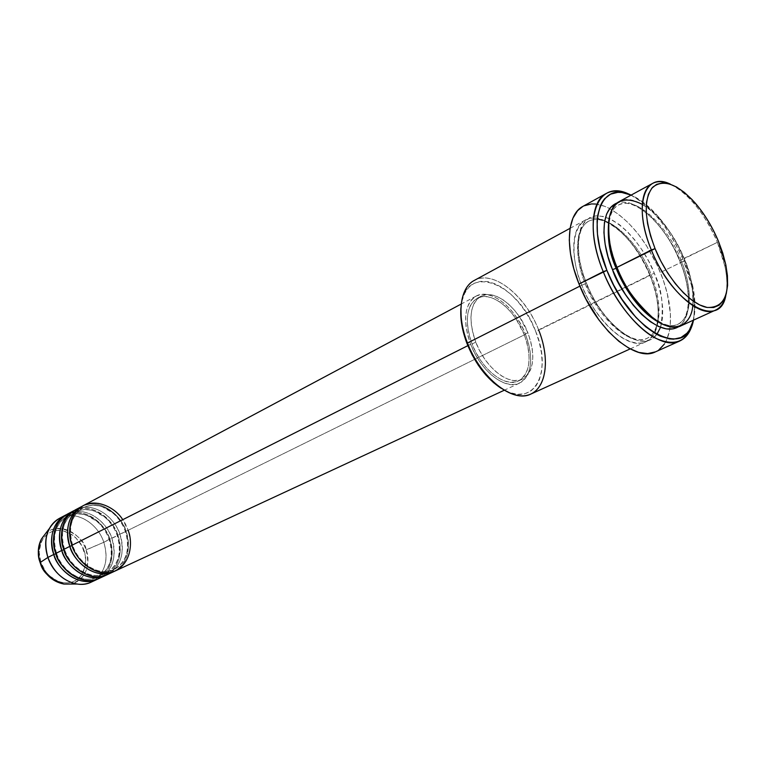 <?xml version="1.0" encoding="UTF-8"?>
<svg xmlns="http://www.w3.org/2000/svg" width="766" height="766" viewBox="0 0 766 766"><rect width="100%" height="100%" fill="white"/><g stroke="black" fill="none" stroke-linecap="round" stroke-linejoin="round"><path stroke-width="0.57" stroke-dasharray="3.83 2.87" d="M91.221 582.122C104.818 573.993 109.021 560.712 103.831 542.28L84.03 550.697C82.086 542.864 70.032 527.65 53.955 530.905C38.271 535.645 37.362 554.766 40.866 562.483L45.96 571.982L49.541 575.917L58.053 581.356L62.649 582.667L67.217 582.955L71.592 582.227L75.614 580.513L79.109 577.89L81.962 574.462L85.361 565.768L85.332 555.752L81.924 545.88L75.623 537.598L71.669 534.457L62.86 530.742L58.331 530.321L53.955 530.905L49.886 532.475L46.286 534.984L43.308 538.335L41.077 542.405L39.152 552.075L40.866 562.483L40.119 562.617L40.866 562.483C42.762 570.613 55.545 586.134 71.592 582.227C87.037 576.855 87.372 558.136 84.03 550.697L86.051 549.988C90.053 557.907 89 580.465 70.443 584.046C85.323 579.393 90.522 568.037 86.051 549.988L103.831 542.28C108.734 558.921 105.497 571.656 94.132 580.504M99.274 578.378C112.87 570.239 117.054 556.892 111.807 538.345L109.461 539.197C113.148 547.824 114.077 568.822 97.56 577.2C77.481 585.99 58.168 564.188 56.253 553.55L56.253 553.55C58.168 564.188 77.481 585.99 97.56 577.2C114.077 568.822 113.148 547.824 109.461 539.197L103.831 542.28L109.806 539.331C103.4 519.635 81.579 506.977 66.288 514.723C87.784 505.368 107.795 528.483 109.806 539.331L109.461 539.197C107.652 528.674 87.583 506.182 67.178 516.255C51.935 524.882 52.643 544.817 56.253 553.55L56.253 553.55C52.643 544.817 51.935 524.882 67.178 516.255C87.583 506.182 107.652 528.674 109.461 539.197L117.868 535.357C111.405 515.547 89.526 502.764 74.216 510.501C95.74 501.165 115.829 524.451 117.868 535.357L117.524 535.214C115.695 524.624 95.53 501.969 75.106 512.042C59.853 520.679 60.6 540.729 64.239 549.528L64.239 549.528C60.6 540.729 59.853 520.679 75.106 512.042C95.53 501.969 115.695 524.624 117.524 535.214L126.036 531.326C119.515 511.401 97.569 498.484 82.249 506.221C103.793 496.895 123.958 520.363 126.036 531.326L125.71 531.183C123.843 520.526 103.592 497.689 83.149 507.772C67.877 516.408 68.681 536.583 72.349 545.44L72.349 545.44C68.681 536.583 67.877 516.408 83.149 507.772C103.592 497.689 123.843 520.526 125.71 531.183L128.094 530.311L122.723 519.693M115.695 570.747C129.31 562.57 133.447 549.098 128.094 530.311L125.71 531.183C129.454 539.925 130.488 561.152 113.952 569.559C93.825 578.368 74.321 556.212 72.349 545.44L72.349 545.44C74.321 556.212 93.825 578.368 113.952 569.559C130.488 561.152 129.454 539.925 125.71 531.183L126.036 531.326C131.273 549.442 127.482 562.742 114.651 571.206C131.13 561.804 129.827 540.394 126.036 531.326L119.898 534.352C117.638 523.867 99.704 501.749 78.333 508.567M107.431 574.596C121.038 566.428 125.193 553.023 119.898 534.352L117.524 535.214C121.248 543.898 122.225 565.011 105.698 573.399C85.601 582.208 66.192 560.224 64.239 549.528L64.239 549.528C66.192 560.224 85.601 582.208 105.698 573.399C122.225 565.011 121.248 543.898 117.524 535.214L117.868 535.357C123.048 553.368 119.228 566.601 106.388 575.046C122.876 565.672 121.631 544.367 117.868 535.357L111.807 538.345C109.586 527.908 91.69 505.933 70.348 512.808M681.213 325.713C696.083 319.393 696.897 288.83 684.22 258.649L680.84 259.875C688.347 276.296 696.696 314.242 677.9 324.286C672.835 326.488 666.918 326.038 660.148 322.936C666.918 326.038 672.835 326.488 677.9 324.286C696.696 314.242 688.347 276.296 680.84 259.875L679.633 260.612L674.386 248.921L667.895 237.661L660.608 227.387L652.795 218.454L644.713 211.196L636.651 205.891L628.896 202.77L621.753 201.994L617.243 202.885C642.55 195.675 673.802 241.587 679.882 260.775L680.84 259.875C675.114 240.744 642.061 193.97 618.449 205.039C613.509 207.969 610.31 212.958 608.846 220.024C610.31 212.958 613.509 207.969 618.449 205.039C642.061 193.97 675.114 240.744 680.84 259.875L717.407 242.324C725.785 263.092 728.61 280.691 725.871 295.13C727.566 287.164 727.26 277.598 724.962 266.434L717.407 242.324L684.22 258.649C678.216 243.626 663.567 217.257 642.281 204.34M460.921 307.808L461.908 301.239L464.627 293.397L468.773 287.355L474.164 283.296L480.569 281.361L487.722 281.572L495.353 283.889L503.176 288.188L510.893 294.288L518.247 301.957L524.969 310.9L530.838 320.801L535.645 331.314L539.216 342.067L541.438 352.695L542.204 362.806L541.476 372.046L539.264 380.06L535.625 386.533L530.656 391.206L524.547 393.839L517.5 394.318L509.773 392.575L501.012 388.218C533.385 409.791 553.311 372.716 535.645 331.314L651.014 274.554C645.499 255.681 612.695 209.855 588.633 221.211C571.197 231.552 577.87 267.066 585.358 283.88L581.796 285.172C572.499 265.515 567.051 221.518 592.137 218.071C618.239 218.119 643.756 257.117 650.143 275.406C662.494 305.05 661.125 335.278 645.93 341.751C629.125 350.838 596.264 322.735 581.796 285.172L579.891 286.13L581.796 285.172C569.636 255.423 571.637 226.793 585.262 220.062C602.852 209.597 635.77 238.657 650.143 275.406L538.757 330.184C525.715 295.571 492.988 269.402 474.288 280.433M683.722 261.043L684.68 260.153L692.234 283.707C695.413 297.897 695.825 310.038 693.46 320.15L694.982 306.371L693.038 287.528L687.341 267.056L678.37 246.547L670.92 233.62L658.138 216.452L644.311 203.143L631.127 195.1C640.615 199.294 650.075 206.935 659.478 218.013C669.695 230.25 678.102 244.297 684.68 260.153L683.722 261.043C693.125 284.531 696.227 304.772 693.029 321.758C695.164 311.513 694.647 299.372 691.497 285.345L683.722 261.043L660.397 272.485L683.722 261.043C676.943 244.708 668.278 230.231 657.735 217.621C648.429 206.657 639.045 198.94 629.575 194.478C651.416 206.092 669.465 228.287 683.722 261.043M660.541 327.321C664.112 307.223 662.044 289.232 654.327 273.347L651.014 274.554L654.327 273.347C647.921 255.021 622.365 215.907 596.302 215.811C571.264 219.2 576.788 263.274 586.114 282.98L585.358 283.88C577.87 267.066 571.197 231.552 588.633 221.211C612.695 209.855 645.499 255.681 651.014 274.554C658.367 290.707 666.238 328.164 647.04 338.361C623.524 348.185 591.132 303.614 585.358 283.88L586.459 283.171L591.888 295.552L598.84 307.405L606.662 318.053L615.031 327.053L623.572 334.043L631.94 338.764L639.802 341.071L646.849 340.899L652.823 338.313L657.525 333.478L660.78 326.594L662.523 317.976L662.714 307.951L661.355 296.902L658.521 285.23L654.327 273.347L648.926 261.656L642.502 250.578L635.263 240.476L627.478 231.715L619.397 224.63L611.316 219.478L603.522 216.491L596.302 215.811L589.964 217.515L584.745 221.585L580.887 227.914L578.569 236.292L577.918 246.413L578.991 257.893L581.748 270.254L586.114 282.98C591.639 306.764 636.977 360.192 656.826 334.436M470.621 344.269L467.844 345.658L470.621 344.269L474.661 353.155L479.65 361.495L485.385 368.934L491.619 375.168L498.092 379.965L504.545 383.124L510.721 384.561L516.37 384.226L521.292 382.167L525.304 378.481L528.272 373.339L530.091 366.943L530.714 359.56L530.129 351.45L528.377 342.919L525.514 334.282C533.95 358.593 531.93 374.89 519.463 383.172C505.598 390.603 480.608 371.184 470.621 344.269C462.568 320.312 464.378 304.265 476.069 296.116C490.403 287.757 515.537 307.693 525.514 334.282L521.656 325.837L516.945 317.89L511.535 310.718L505.617 304.59L499.413 299.736L493.141 296.337L487.023 294.546L481.297 294.431L476.193 296.049L471.904 299.343L468.62 304.217L466.484 310.498L465.584 317.957L465.996 326.297L467.691 335.182L470.621 344.269M128.094 530.311L525.514 334.282L128.094 530.311C121.421 509.84 98.555 496.914 83.245 505.656M475.763 342.134L472.057 344.001C481.546 369.566 505.292 388.027 518.477 380.951C530.302 373.08 532.207 357.607 524.212 334.522L527.86 332.722C535.894 355.845 534.007 371.347 522.211 379.208C509.045 386.275 485.29 367.757 475.763 342.134L479.612 350.589L484.361 358.517L489.8 365.602L495.717 371.539L501.864 376.116L507.992 379.141L513.852 380.52L519.224 380.223L523.896 378.28L527.707 374.785L530.512 369.901L532.246 363.831L532.83 356.793L532.265 349.076L530.589 340.956L527.86 332.722L519.693 317.086L514.532 310.259L508.902 304.418L503.003 299.784L497.038 296.547L491.226 294.833L485.797 294.738L480.952 296.27L476.902 299.41L473.79 304.045L471.779 310.029L470.946 317.114L471.349 325.043L472.976 333.497L475.763 342.134C468.083 319.326 469.788 304.054 480.885 296.308C494.463 288.409 518.343 307.396 527.86 332.722L524.212 334.522C514.723 309.244 490.853 290.333 477.247 298.242C466.13 305.988 464.407 321.241 472.057 344.001L475.763 342.134M530.924 394.03C547.029 387.127 550.055 358.057 538.757 330.184L535.645 331.314C517.921 281.601 463.574 261.675 460.921 307.817M655.447 351.862C663.059 348.233 667.828 340.679 669.752 329.198C672.06 312.777 668.938 293.876 660.397 272.485C647.327 242.085 630.408 220.78 609.631 208.591C599.299 203.21 590.394 202.473 582.916 206.37M109.806 539.331C114.938 557.236 111.089 570.402 98.249 578.828C114.728 569.473 113.55 548.284 109.806 539.331M102.223 576.741C116.825 566.486 115.302 547.058 111.807 538.345C105.258 518.132 82.546 505.464 67.264 514.178M62.477 517.002C77.663 511.094 97.732 523.628 103.831 542.28C97.349 522.192 74.704 509.649 59.432 518.352M41.441 539.005C53.754 515.901 86.213 537.148 86.051 549.988C80.171 531.183 57.134 521.656 45.386 533.797M670.604 184.28C689.132 194.143 704.73 213.494 717.407 242.324C710.982 227.023 702.834 213.676 692.981 202.272C685.446 193.712 677.987 187.718 670.604 184.28M692.799 305.672C693.335 287.595 690.472 271.92 684.22 258.649C669.427 221.25 636.498 191.28 619.311 201.535M679.882 260.775L684.191 272.82L687.14 284.626L688.624 295.781L688.577 305.893L686.968 314.567L683.827 321.471L678.887 326.546C695.815 313.763 687.265 277.349 679.882 260.775M595.709 204.034L604.709 206.322L609.41 208.476L619.014 214.652L628.599 223.117L637.829 233.534L646.389 245.513L657.362 265.505L663.078 279.533L667.282 293.55L670.403 313.533L670.24 325.473L669.455 330.855L666.525 340.19L664.39 344.039M658.856 349.899L655.495 351.843M582.945 206.351L583.903 205.863M524.212 334.522L526.931 342.737L528.597 350.847L529.143 358.555L528.54 365.574L526.807 371.644L523.982 376.527L520.171 380.013L515.489 381.966L510.118 382.272L504.248 380.903L498.13 377.887L491.983 373.329L486.065 367.412L480.627 360.355L475.897 352.437L472.057 344.001L469.28 335.384L467.662 326.948L467.279 319.029L468.122 311.954L470.142 305.979L473.254 301.344L477.323 298.204L482.168 296.662L487.607 296.748L493.419 298.453L499.384 301.68L505.282 306.285L510.903 312.116L516.054 318.924L524.212 334.522M110.419 572.92C124.992 562.627 123.403 543.123 119.898 534.352C113.282 514.015 90.493 501.213 75.202 509.945M585.358 283.88C591.132 303.614 623.524 348.185 647.04 338.361C666.238 328.164 658.367 290.707 651.014 274.554L650.143 275.406C658.511 293.301 665.989 335.585 642.511 342.871C617.166 346.558 588.307 305.107 581.796 285.172L585.358 283.88M467.471 343.024C454.698 310.421 462.022 280.107 481.508 278.154C500.82 275.712 526.979 300.033 538.757 330.184M72.655 545.239C67.868 527.841 71.362 515.346 83.149 507.772C89.057 505.014 95.453 504.708 102.328 506.833L112.908 513.048C118.567 517.96 122.713 524.078 125.365 531.393C130.421 549.251 126.62 561.976 113.952 569.559C100.164 576.702 78.955 564.724 72.655 545.239M64.545 549.327C59.815 532.044 63.329 519.616 75.106 512.042C81.32 509.17 88.013 508.959 95.195 511.41L105.191 517.538C110.639 522.374 114.632 528.339 117.198 535.424C122.196 553.167 118.366 565.835 105.698 573.399C91.92 580.542 70.778 568.678 64.545 549.327M56.55 553.358C51.868 536.19 55.411 523.82 67.178 516.255C73.383 513.392 80.066 513.163 87.228 515.575L97.196 521.646C102.615 526.443 106.598 532.36 109.136 539.398C114.086 557.035 110.227 569.636 97.56 577.2C83.781 584.324 62.716 572.575 56.55 553.358M724.962 266.434L725.775 264.586M691.497 285.345L692.234 283.707M617.31 267.564C605.15 238.13 606.653 210.621 618.449 205.039C633.415 195.713 665.319 224.285 679.633 260.612C691.937 289.864 691.009 318.915 677.9 324.286C663.634 332.521 631.806 304.772 617.31 267.564M649.865 275.253C637.714 247.629 622.634 229.637 604.623 221.288C598.39 218.894 593.056 218.875 588.633 221.211C576.52 226.995 574.605 254.255 586.459 283.171C600.582 319.748 632.333 346.739 647.04 338.361C651.569 336.236 654.758 331.965 656.606 325.55C659.976 312.049 657.726 295.283 649.865 275.253M519.463 383.172L504.2 390.267M522.211 379.208L518.477 380.951M645.93 341.751L630.188 348.903M585.262 220.062L570.076 228.325M480.885 296.308L477.247 298.242M476.069 296.116L461.218 304.035M657.735 217.621L659.478 218.013M692.981 202.272L694.944 202.741"/><path stroke-width="1.15" d="M70.443 584.046L63.904 584.056C50.192 579.201 42.283 572.02 40.186 562.503L40.186 562.503C44.926 574.605 52.835 581.796 63.904 584.056L70.443 584.046M122.723 519.693C116.078 508.193 95.616 496.981 81.129 506.929C67.312 517.184 68.337 536.114 71.908 545.315C78.477 565.71 100.806 578.368 115.695 570.747L504.2 390.267M113.617 571.714L114.651 571.206C93.509 581.758 71.841 557.935 69.869 546.35L72.004 545.603L69.869 546.35C65.866 536.88 65.273 514.762 82.249 506.221L75.202 509.945C62.592 518.113 58.791 531.269 63.798 549.413C70.3 569.674 92.552 582.198 107.431 574.596L113.617 571.714C98.737 579.326 76.418 566.706 69.869 546.35L63.798 549.413L69.869 546.35C64.832 528.109 68.614 514.905 81.225 506.728M78.333 508.567C59.528 515.805 59.48 539.714 63.798 549.413C65.483 561.497 89.565 586.153 110.419 572.92M105.373 575.544L106.388 575.046C85.275 585.559 63.722 561.938 61.787 550.428L63.894 549.691L61.787 550.428C57.804 541.026 57.268 519.051 74.216 510.501L67.264 514.178C54.664 522.326 50.843 535.415 55.794 553.445C62.238 573.571 84.404 585.971 99.274 578.378L105.373 575.544C90.503 583.146 68.27 570.651 61.787 550.428L55.794 553.445L61.787 550.428C56.799 532.313 60.6 519.166 73.201 511.008M70.348 512.808C51.6 520.085 51.514 543.822 55.794 553.445C57.46 565.442 81.378 589.887 102.223 576.741M97.244 579.326L98.249 578.828C77.146 589.313 55.717 565.883 53.812 554.45L55.889 553.722L53.812 554.45C49.867 545.114 49.378 523.274 66.288 514.723L59.432 518.352C46.85 526.491 43.001 539.513 47.904 557.428L40.186 562.503L47.904 557.428C54.281 577.42 76.37 589.705 91.221 582.122L97.244 579.326C82.383 586.909 60.236 574.538 53.812 554.45L47.904 557.428L53.812 554.45C48.871 536.449 52.701 523.37 65.292 515.231M642.281 204.34C624.414 195.608 613.365 200.252 609.133 218.262C607.725 236.435 610.339 252.809 616.984 267.363L655.054 248.624C644.263 219.641 643.44 199.208 652.594 187.325C663.366 178.708 677.479 183.84 694.944 202.741C704.433 213.724 712.284 226.602 718.479 241.357L713.05 229.695L706.692 218.588L699.607 208.429L692.043 199.562L684.268 192.333L676.55 187.009L669.168 183.821L662.408 182.921L656.539 184.395L651.799 188.225L648.4 194.325L646.504 202.483L646.226 212.412L647.586 223.729L650.573 235.966L655.054 248.624L660.857 261.158L667.732 273.041L675.392 283.765L683.492 292.88L691.708 300.023L699.684 304.935L707.095 307.453L713.673 307.511L719.178 305.174L723.401 300.559L726.235 293.905L727.585 285.488L727.432 275.636L725.804 264.739L722.788 253.173L718.479 241.357L725.775 264.586C730.735 293.732 724.521 308.028 707.142 307.463C690.549 304.686 667.31 278.814 655.054 248.624L651.349 249.965C672.289 303.815 720.433 330.548 725.871 295.13C724.167 302.647 720.758 307.626 715.635 310.067C699.664 318.848 666.726 288.974 651.349 249.965L616.984 267.363C631.912 305.653 664.821 334.656 681.213 325.713L715.635 310.067M538.757 330.184C550.783 360.279 546.101 390.804 527.324 395.256C508.739 400.197 479.947 375.685 467.471 343.024L467.069 343.704C475.265 363.754 486.573 378.586 501.002 388.218L493.543 382.646L485.692 374.804L478.463 365.439L472.162 354.926L467.069 343.704L463.382 332.262L461.256 321.059L460.921 307.808M606.222 193.482C612.762 190.035 620.546 190.361 629.575 194.478C597.873 177.904 581.202 218.875 603.244 271.681C588.451 235.641 590.423 201.372 606.222 193.482L582.916 206.37C566.878 214.413 564.504 248.423 579.019 283.985L606.892 270.36C585.866 220.024 601.032 180.355 631.127 195.1L621.858 192.505L617.827 192.352L610.569 194.162L604.623 198.739L602.229 202.042L600.247 205.997L597.672 215.686L597.097 221.336L597.451 234.003L599.807 248.031L606.892 270.36L613.719 285.172L621.887 299.161L635.866 317.315L645.748 326.804L655.581 333.746L660.349 336.178L669.369 338.898L673.525 339.166L680.945 337.557L686.958 333.21L689.371 330.069L693.46 320.15C686.441 360.671 630.399 331.63 606.892 270.36L603.244 271.681C615.136 301.239 636.355 328.068 655.217 338.026C675.2 347.122 687.801 341.703 693.029 321.758C690.875 331.448 686.46 337.863 679.768 341.004C660.196 351.565 620.948 317.277 603.244 271.681L579.019 283.985C596.35 328.978 635.541 362.529 655.447 351.862L679.768 341.004M617.128 267.727L616.132 268.311C609.477 253.939 607.045 237.833 608.846 220.024C607.045 237.833 609.477 253.939 616.132 268.311L612.503 269.622C604.068 251.248 596.858 210.918 617.243 202.885L610.378 207.653L606.634 213.992L604.451 222.408L603.934 232.615L605.13 244.21L608.022 256.715L612.503 269.622L616.132 268.311C622.126 284.004 638.585 312.432 660.148 322.936C638.585 312.432 622.126 284.004 616.132 268.311L617.128 267.727M467.844 345.658L71.908 545.315L467.844 345.658M570.076 228.325L474.288 280.433C459.878 287.662 456.421 315.199 467.471 343.024L579.891 286.13L467.471 343.024C480.512 378.203 513.009 403.5 530.924 394.03L630.188 348.903M94.132 580.504C89.095 583.74 83.398 584.908 77.05 584.027C63.482 581.241 53.764 572.365 47.904 557.428C44.485 546.742 44.974 537.11 49.378 528.521C52.5 522.929 56.866 519.08 62.477 517.002M45.386 533.797L41.441 539.005C37.84 546.014 37.419 553.847 40.186 562.503C37.352 556.135 37.764 548.303 41.441 539.005L49.378 528.521M651.349 249.965C638.509 219.057 639.505 189.834 652.527 183.457C657.544 180.833 663.576 181.111 670.604 184.28C644.646 170.904 632.639 205.661 651.349 249.965M652.527 183.457L619.311 201.535C605.983 208.093 604.479 237.029 616.984 267.363C623.026 285.038 635.598 302.417 654.71 319.489C673.936 334.014 691.277 325.684 692.799 305.672M678.887 326.546L673.371 328.834L666.401 328.92L658.597 326.507L650.248 321.643L641.697 314.481L633.3 305.289L625.42 294.441L618.382 282.386L612.503 269.622C618.612 291.319 655.868 341.014 678.887 326.546M664.39 344.039L658.856 349.899M655.495 351.843L647.73 353.595L638.806 352.427L629.058 348.291L618.88 341.32L608.673 331.735L598.897 319.91L585.952 299.075L579.019 283.985L573.801 268.703L570.517 253.872L569.282 240.141L570.115 228.067L572.949 218.109L577.621 210.631L582.945 206.351M583.903 205.863L591.505 203.928L595.709 204.034M461.218 304.035L83.245 505.656C70.635 513.833 66.853 527.056 71.908 545.315C74.503 556.202 91.566 577.057 112.458 571.963C132.489 564.925 132.537 540.164 128.094 530.311M656.826 334.436L660.541 327.321M460.921 307.817C460.107 318.8 462.147 330.768 467.069 343.704L467.471 343.024M77.05 584.027L63.904 584.056C52.73 581.787 44.792 574.624 40.1 562.57C37.343 553.942 37.783 546.091 41.441 539.005"/></g></svg>
